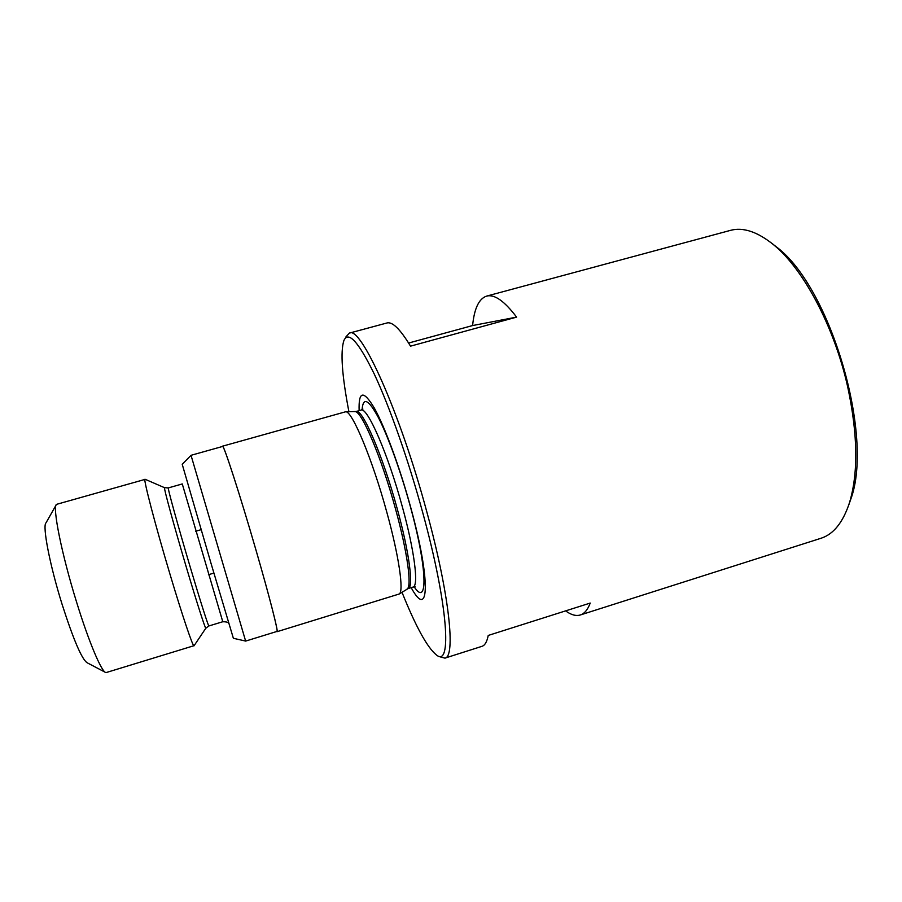 <?xml version="1.0" encoding="UTF-8"?>
<svg xmlns="http://www.w3.org/2000/svg" width="902" height="902" viewBox="0 0 902 902"><rect width="100%" height="100%" fill="white"/><g stroke="black" fill="none" stroke-linecap="round" stroke-linejoin="round"><path stroke-width="1.35" d="M771.142 242.796L776.419 246.911C830.483 286.983 874.455 436.534 850.676 499.494L848.466 505.808M730.293 230.405L730.372 230.393C743.079 226.921 757.511 231.735 773.657 244.825C803.378 268.954 834.395 326.862 847.756 387.161C857.836 434.426 858.411 472.941 849.481 502.73C842.987 522.483 833.459 534.345 820.899 538.302L580.302 614.984C584.428 613.687 587.743 609.718 590.224 603.066L488.23 635.448C486.979 641.796 484.893 645.415 481.995 646.317L444.923 658.133L440.052 656.836M56.025 505.165L46.025 522.833C42.202 525.55 49.757 564.99 62.114 604.385C73.524 639.913 81.879 659.373 87.167 662.778L105.139 672.216M145.233 479.334L56.476 504.376C52.226 506.868 61.697 554.335 76.647 602.311C88.892 642.123 101.712 672.272 105.94 672.633L194.133 645.652M164.615 487.723L145.03 479.244C143.001 478.015 155.291 525.167 170.128 574.675C182.452 615.965 192.972 647.038 194.009 645.843L194.02 645.843M191.021 455.33L182.215 464.293L210.989 563.243L233.37 638.289L245.626 641.063M191.021 455.307L245.637 641.085L276.97 631.434C278.538 632.133 269.574 596.977 256.191 550.829C240.18 495.39 223.482 443.942 222.591 446.456L191.021 455.307M222.388 446.513L222.512 446.197C223.414 443.671 240.157 495.266 256.213 550.863C269.642 597.147 278.617 632.392 277.049 631.693L276.779 631.501M222.512 446.197L345.646 411.774C351.893 410.331 372.323 459.017 386.811 512.223C399.034 556.286 404.04 591.599 399.225 594.001L277.049 631.693M359.131 410.647C358.455 390.825 363.517 389.98 374.341 408.087C384.883 426.984 399.699 467.056 410.59 506.992C431.145 581.429 429.059 620.779 411.177 587.642M348.916 411.74C341.971 375.559 340.291 351.848 343.865 340.618C348.307 330.56 358.421 341.678 374.217 373.958C389.563 406.543 408.516 460.324 422.846 513.046C448.418 606.291 452.049 668.54 436.23 654.796C427.142 647.286 415.732 626.439 401.988 592.264M345.962 336.841L349.367 333.109C360.597 325.227 400.026 411.853 426.95 512.381C449.568 595.083 455.803 657.062 444.923 658.133M349.367 333.109L386.935 322.984C392.393 321.45 400.251 329.174 410.511 346.154L516.598 317.121C504.353 300.975 494.341 293.973 486.561 296.127C478.939 298.675 474.283 308.484 472.603 325.554L408.617 343.031M565.61 610.879C571.09 614.905 575.983 616.269 580.302 614.984M472.603 325.554L516.598 317.121M194.009 645.843L205.825 628.209L208.892 625.954C208.52 626.89 200.21 600.766 190.074 566.591C177.931 525.697 167.174 486.685 168.302 487.914L164.514 487.678C163.42 487.001 174.233 526.554 186.511 567.832C196.737 602.277 205.239 628.717 205.825 628.209L205.893 628.108M168.302 487.914L182.272 483.946L222.783 621.737C229.638 621.726 227.992 623.632 228.837 623.485M354.757 411.684L355.005 411.684C361.431 410.297 381.58 457.573 395.595 509.247C407.422 552.058 412.056 586.514 407.14 589.017L406.926 589.153M345.646 411.774L356.076 411.504C362.018 407.704 382.809 455.544 397.218 508.739C409.452 552.994 413.826 587.935 408.132 588.578L413.026 587.078C418.866 586.39 414.649 551.415 402.45 507.195C388.085 454.022 367.137 406.272 360.992 410.128L362.931 409.091M362.097 409.655C363.078 396.621 368.557 399.338 378.524 417.818C388.176 436.613 400.792 471.509 410.207 505.999C427.582 568.903 428.067 607.779 414.198 586.875M776.419 246.911L773.657 244.825M850.676 499.494L849.481 502.73M208.43 574.709L213.898 573.086M399.225 594.001L408.132 588.578M356.076 411.504L360.992 410.128M415.202 586.898L413.026 587.078M486.561 296.127L730.372 230.393M208.892 625.954L222.783 621.737M195.655 531.255L201.123 529.666"/></g></svg>
